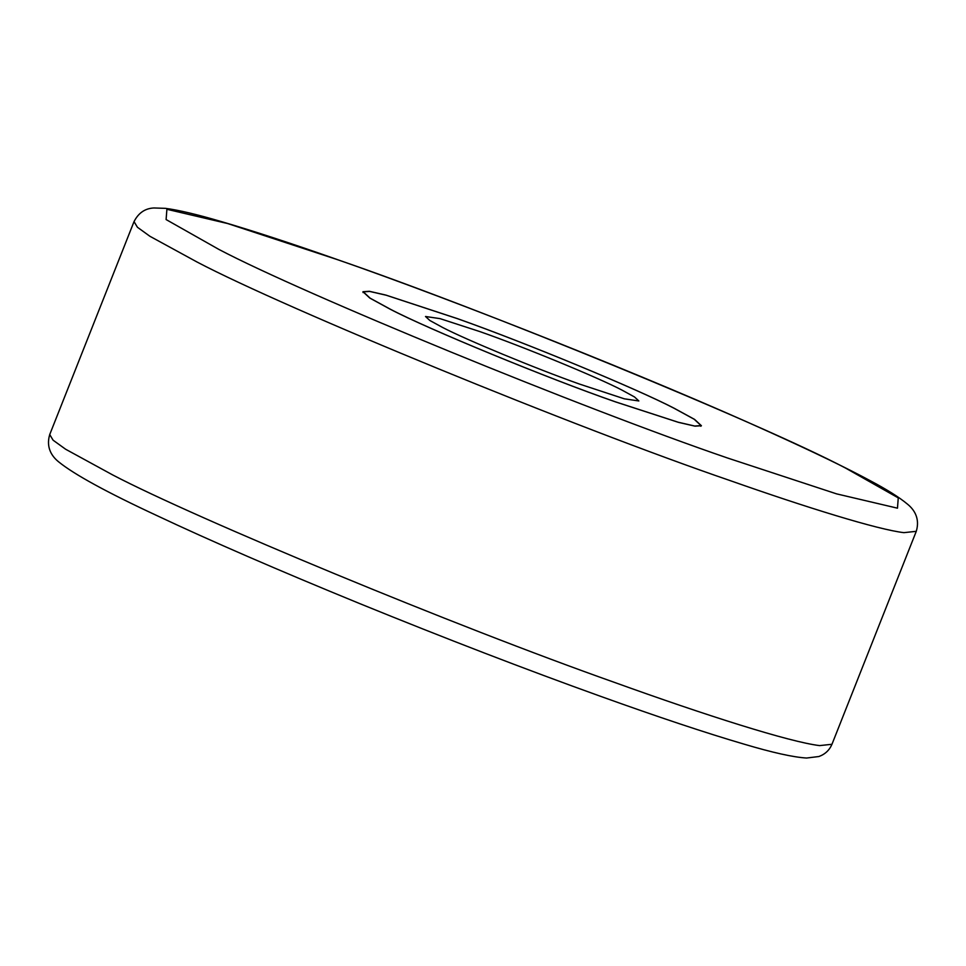 <?xml version="1.0" encoding="UTF-8"?>
<svg xmlns="http://www.w3.org/2000/svg" width="966" height="966" viewBox="0 0 966 966"><rect width="100%" height="100%" fill="white"/><g stroke="black" fill="none" stroke-linecap="round" stroke-linejoin="round"><path stroke-width="1.45" d="M390.192 309.205C427.805 328.935 547.444 378.261 615.547 401.904L678.434 422.347L695.025 426.163L701.425 425.74L694.542 419.377L674.171 408.256C638.019 389.358 526.663 343.123 457.377 318.611L385.929 295.101L369.338 291.285L362.938 291.72L369.821 298.071L390.192 309.205M390.493 309.301C428.023 328.995 547.408 378.225 615.366 401.808L678.12 422.214L694.687 426.03L701.075 425.595L694.204 419.256L673.87 408.147C637.802 389.286 526.675 343.147 457.534 318.695L386.243 295.234L369.676 291.43L363.288 291.853L370.171 298.204L390.493 309.301M621.669 389.938C597.966 377.501 522.558 346.42 479.643 331.519L440.013 318.623L425.511 316.498L429.858 320.495L442.694 327.51C465.479 339.428 535.659 368.565 579.322 384.009L624.35 398.825L638.852 400.962L634.505 396.954L621.669 389.938M49.725 434.567L53.106 440.206L65.652 449.25L112.732 474.958C196.412 518.73 454.588 625.896 614.605 682.443C705.578 715.251 789.27 741.912 819.615 745.607L831.967 744.279C829.444 750.171 825.097 754.253 818.902 756.523L806.586 758.032C793.315 757.235 772.486 752.611 744.122 744.158C706.098 733.013 658.148 717.026 600.248 696.208C526.023 669.523 445.821 638.647 359.654 603.569C278.268 570.242 210.697 540.924 156.939 515.615C107.009 492.394 74.285 474.499 58.793 461.965C52.55 457.015 45.631 448.139 49.725 434.567L134.032 221.612L137.426 227.251L149.959 236.308L197.04 262.015C286.165 308.891 575.024 427.443 729.922 480.525C806.682 507.573 877.852 529.646 903.922 532.652L916.275 531.324L831.967 744.279M336.723 259.407L227.783 223.581L166.901 209.284L166.104 219.56L218.98 249.47C304.061 294.219 579.781 407.386 727.639 458.041L836.58 493.868L897.474 508.176L898.259 497.888L845.383 467.979C760.302 423.241 484.582 310.074 336.723 259.407M363.023 292.517L363.288 291.853M701.075 425.595L700.809 426.26M916.275 531.324C920.369 517.752 913.45 508.877 907.207 503.938C899.225 497.285 886.945 489.569 870.378 480.79C846.965 468.148 813.71 452.076 770.59 432.551C652.11 378.612 458.319 301.658 336.035 259.117C291.551 243.468 253.285 230.946 221.25 221.552C196.871 214.392 178.275 209.996 165.476 208.354L153.944 207.968C145.093 208.378 138.452 212.931 134.032 221.612"/></g></svg>
